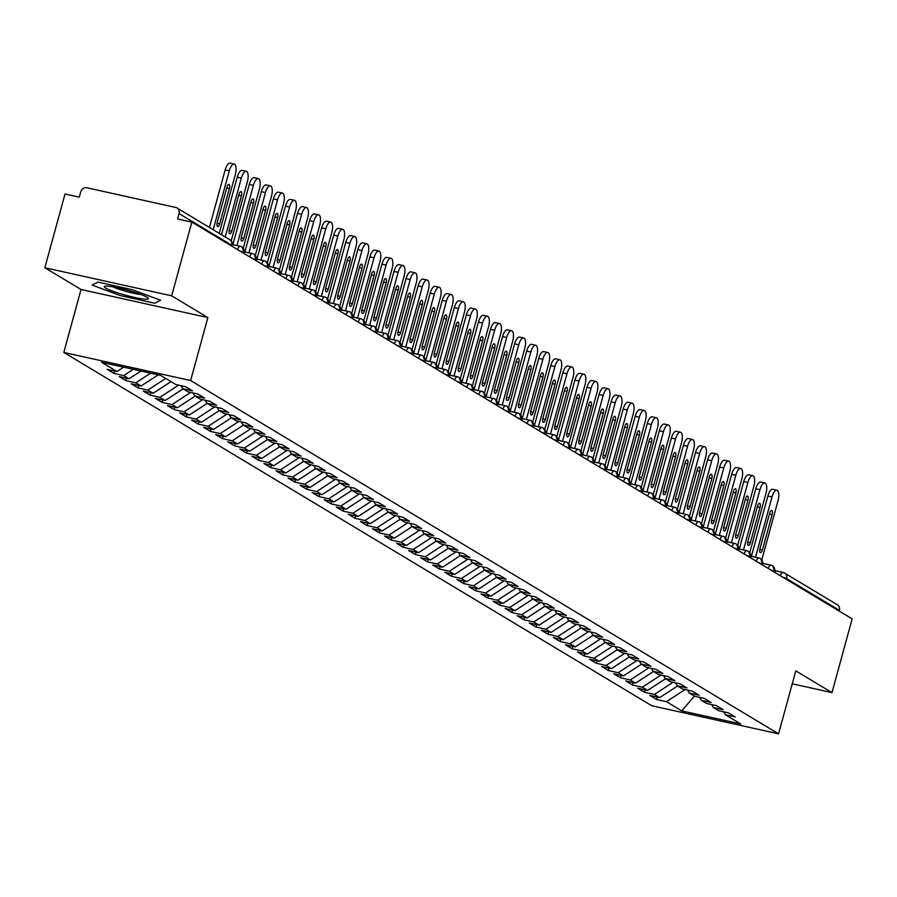 <?xml version="1.0" encoding="UTF-8"?>
<svg xmlns="http://www.w3.org/2000/svg" width="897" height="897" viewBox="0 0 897 897"><rect width="100%" height="100%" fill="white"/><g stroke="black" fill="none" stroke-linecap="round" stroke-linejoin="round"><path stroke-width="1.35" d="M44.85 267.743L65.021 193.999L79.295 197.161L80.764 191.779A5.27 4.833 -59 0 1 86.897 187.776L175.677 207.454A5.27 4.833 -59 0 1 177.012 207.981L229.744 239.667A5.27 4.833 -59 0 1 231.785 245.24L179.052 213.553L177.584 218.935L191.846 222.097L171.675 295.842L44.85 267.743L81.033 289.484L63.81 352.443L651.749 705.737L778.574 733.836L190.635 380.541L63.81 352.443M656.604 699.514L666.437 701.689L681.754 710.895L740.731 723.957L725.415 714.763L735.237 716.938L728.487 712.88L718.654 710.704L713.35 707.509L723.184 709.684L716.423 705.625L706.601 703.45L701.286 700.265L711.119 702.441L704.369 698.382L694.536 696.207L689.232 693.022L699.055 695.197L692.305 691.139L682.471 688.963L677.168 685.768L687.001 687.943L680.24 683.884L670.418 681.709L665.103 678.524L674.936 680.7L668.187 676.641L658.353 674.466L653.05 671.281L662.872 673.456L656.122 669.397L646.3 667.222L640.985 664.027L650.818 666.202L644.057 662.143L634.235 659.968L628.932 656.783L638.754 658.959L632.004 654.9L622.17 652.724L616.867 649.54L626.7 651.715L619.939 647.656L610.117 645.481L604.802 642.286L614.636 644.461L607.886 640.402L598.052 638.227L592.749 635.042L602.571 637.218L595.821 633.159L585.988 630.983L580.684 627.799L590.518 629.974L583.756 625.915L573.934 623.74L568.631 620.545L578.453 622.72L571.703 618.661L561.87 616.486L556.566 613.301L566.399 615.477L559.638 611.418L549.816 609.242L544.501 606.058L554.335 608.233L547.585 604.174L537.752 601.999L532.448 598.804L542.27 600.979L535.52 596.931L525.687 594.745L520.383 591.56L530.217 593.736L523.456 589.677L513.633 587.501L508.319 584.317L518.152 586.492L511.402 582.433L501.569 580.258L496.265 577.063L506.087 579.238L499.337 575.19L489.515 573.004L484.201 569.819L494.034 571.994L487.273 567.936L477.451 565.76L472.147 562.576L481.969 564.751L475.219 560.692L465.386 558.517L460.083 555.321L469.916 557.497L463.155 553.449L453.333 551.263L448.018 548.078L457.851 550.253L451.101 546.195L441.268 544.019L435.964 540.835L445.787 543.01L439.037 538.951L429.203 536.776L423.9 533.58L433.733 535.756L426.972 531.708L417.15 529.522L411.846 526.337L421.668 528.512L414.919 524.453L405.085 522.278L399.782 519.094L409.615 521.269L402.854 517.21L393.032 515.035L387.717 511.839L397.55 514.015L390.8 509.967L380.967 507.78L375.664 504.596L385.486 506.771L378.736 502.712L368.902 500.537L363.599 497.353L373.432 499.528L366.671 495.469L356.849 493.294L351.534 490.098L361.368 492.274L354.618 488.226L344.784 486.039L339.481 482.855L349.303 485.03L342.553 480.971L332.72 478.796L327.416 475.612L337.25 477.787L330.488 473.728L320.666 471.553L315.363 468.357L325.185 470.544L318.435 466.485L308.602 464.298L303.298 461.114L313.131 463.289L306.37 459.23L296.548 457.055L291.233 453.871L301.067 456.046L294.317 451.987L284.484 449.812L279.18 446.616L289.002 448.803L282.252 444.744L272.419 442.557L267.115 439.373L276.949 441.548L270.188 437.489L260.365 435.314L255.062 432.13L264.884 434.305L258.134 430.246L248.301 428.071L242.997 424.875L252.819 427.062L246.07 423.003L236.247 420.816L230.933 417.632L240.766 419.807L234.016 415.748L224.183 413.573L218.879 410.389L228.701 412.564L221.951 408.505L212.118 406.33L206.815 403.134L216.648 405.321L209.887 401.262L200.065 399.075L194.75 395.891L204.583 398.066L197.833 394.007L188 391.832L182.696 388.648L192.519 390.823L185.769 386.764L175.935 384.589L160.619 375.383L101.653 362.31L116.969 371.515L107.135 369.34L113.897 373.399L123.719 375.574L129.033 378.769L119.2 376.583L125.95 380.642L135.783 382.828L141.087 386.013L131.265 383.838L138.015 387.896L147.837 390.072L153.152 393.256L143.318 391.081L150.079 395.14L159.901 397.315L165.205 400.511L155.383 398.324L162.133 402.383L171.966 404.569L177.27 407.754L167.436 405.579L174.197 409.637L184.02 411.813L189.334 414.997L179.501 412.822L186.251 416.881L196.084 419.056L201.388 422.252L191.566 420.065L198.315 424.124L208.149 426.31L213.452 429.495L203.619 427.32L210.38 431.379L220.202 433.554L225.506 436.738L215.684 434.563L222.434 438.622L232.267 440.797L237.57 443.993L227.737 441.806L234.498 445.865L244.32 448.052L249.635 451.236L239.802 449.061L246.552 453.12L256.385 455.295L261.689 458.479L251.866 456.304L258.616 460.363L268.45 462.538L273.753 465.734L263.92 463.547L270.681 467.606L280.503 469.793L285.818 472.977L275.984 470.802L282.734 474.861L292.568 477.036L297.871 480.22L288.049 478.045L294.799 482.104L304.621 484.279L309.936 487.475L300.103 485.288L306.864 489.347L316.686 491.534L321.989 494.718L312.167 492.543L318.917 496.602L328.75 498.777L334.054 501.961L324.221 499.786L330.982 503.845L340.804 506.02L346.119 509.216L336.285 507.029L343.035 511.088L352.869 513.275L358.172 516.459L348.35 514.284L355.1 518.343L364.933 520.518L370.237 523.702L360.403 521.527L367.165 525.586L376.987 527.761L382.29 530.957L372.468 528.77L379.218 532.829L389.051 535.016L394.355 538.2L384.521 536.025L391.283 540.084L401.105 542.259L406.419 545.443L396.586 543.268L403.336 547.327L413.169 549.502L418.473 552.698L408.651 550.511L415.401 554.57L425.234 556.757L430.538 559.941L420.704 557.766L427.465 561.825L437.288 564L442.602 567.184L432.769 565.009L439.519 569.068L449.352 571.243L454.656 574.439L444.834 572.252L451.583 576.311L461.417 578.498L466.72 581.682L456.887 579.507L463.648 583.566L473.47 585.741L478.774 588.925L468.952 586.75L475.702 590.809L485.535 592.984L490.838 596.18L481.005 593.993L487.766 598.052L497.588 600.228L502.903 603.423L493.07 601.248L499.82 605.307L509.653 607.482L514.956 610.666L505.134 608.491L511.884 612.55L521.718 614.725L527.021 617.921L517.188 615.734L523.949 619.793L533.771 621.969L539.075 625.164L529.252 622.989L536.002 627.048L545.836 629.223L551.139 632.407L541.317 630.232L548.067 634.291L557.889 636.466L563.204 639.662L553.371 637.475L560.12 641.534L569.954 643.71L575.257 646.905L565.435 644.73L572.185 648.789L582.018 650.964L587.322 654.148L577.489 651.973L584.25 656.032L594.072 658.207L599.387 661.403L589.553 659.217L596.303 663.275L606.137 665.451L611.44 668.646L601.618 666.471L608.368 670.53L618.201 672.705L623.505 675.889L613.671 673.714L620.432 677.773L630.255 679.948L635.558 683.144L625.736 680.958L632.486 685.016L642.319 687.192L647.623 690.387L637.789 688.212L644.551 692.271L654.373 694.446L659.687 697.631L649.854 695.455L656.604 699.514L657.266 697.092M659.687 697.631L677.549 686.003M654.373 694.446L673.042 682.292M725.415 714.763L723.801 711.837M647.623 690.387L665.484 678.749M642.319 687.192L660.977 675.049M713.35 707.509L711.736 704.594M635.558 683.144L653.431 671.505M630.255 679.948L648.912 667.794M701.286 700.265L699.671 697.339M623.505 675.889L641.366 664.262M618.201 672.705L636.859 660.551M689.232 693.022L687.618 690.096M611.44 668.646L629.313 657.008M606.137 665.451L624.794 653.308M677.168 685.768L675.553 682.852M599.387 661.403L617.248 649.764M594.072 658.207L612.741 646.053M665.103 678.524L663.5 675.598M587.322 654.148L605.183 642.521M582.018 650.964L600.676 638.81M653.05 671.281L651.435 668.355M575.257 646.905L593.13 635.267M569.954 643.71L588.611 631.566M640.985 664.027L639.37 661.111M563.204 639.662L581.065 628.023M557.889 636.466L576.558 624.312M628.932 656.783L627.317 653.857M551.139 632.407L569.001 620.78M545.836 629.223L564.493 617.069M616.867 649.54L615.252 646.614M539.075 625.164L556.947 613.526M533.771 621.969L552.429 609.825M604.802 642.286L603.188 639.37M527.021 617.921L544.883 606.282M521.718 614.725L540.375 602.571M592.749 635.042L591.134 632.127M514.956 610.666L532.829 599.039M509.653 607.482L528.311 595.328M580.684 627.799L579.07 624.873M502.903 603.423L520.765 591.785M497.588 600.228L516.257 588.084M568.631 620.545L567.016 617.629M490.838 596.18L508.7 584.541M485.535 592.984L504.192 580.83M556.566 613.301L554.951 610.386M478.774 588.925L496.646 577.298M473.47 585.741L492.128 573.587M544.501 606.058L542.887 603.132M466.72 581.682L484.582 570.043M461.417 578.498L480.074 566.343M532.448 598.804L530.833 595.888M454.656 574.439L472.528 562.8M449.352 571.243L468.01 559.089M520.383 591.56L518.769 588.645M442.602 567.184L460.464 555.557M437.288 564L455.945 551.846M508.319 584.317L506.715 581.391M430.538 559.941L448.399 548.302M425.234 556.757L443.892 544.602M496.265 577.063L494.651 574.147M418.473 552.698L436.346 541.059M413.169 549.502L431.827 537.348M484.201 569.819L482.586 566.904M406.419 545.443L424.281 533.816M401.105 542.259L419.774 530.105M472.147 562.576L470.533 559.65M394.355 538.2L412.216 526.561M389.051 535.016L407.709 522.861M460.083 555.321L458.468 552.406M382.29 530.957L400.163 519.318M376.987 527.761L395.644 515.607M448.018 548.078L446.403 545.163M370.237 523.702L388.098 512.075M364.933 520.518L383.591 508.364M435.964 540.835L434.35 537.908M358.172 516.459L376.045 504.82M352.869 513.275L371.526 501.12M423.9 533.58L422.285 530.665M346.119 509.216L363.98 497.577M340.804 506.02L359.473 493.866M411.846 526.337L410.232 523.422M334.054 501.961L351.916 490.334M328.75 498.777L347.408 486.623M399.782 519.094L398.167 516.167M321.989 494.718L339.862 483.079M316.686 491.534L335.343 479.379M387.717 511.839L386.102 508.924M309.936 487.475L327.797 475.836M304.621 484.279L323.29 472.125M375.664 504.596L374.049 501.681M297.871 480.22L315.744 468.593M292.568 477.036L311.225 464.881M363.599 497.353L361.984 494.426M285.818 472.977L303.679 461.338M280.503 469.793L299.161 457.638M351.534 490.098L349.931 487.183M273.753 465.734L291.615 454.095M268.45 462.538L287.107 450.384M339.481 482.855L337.866 479.94M261.689 458.479L279.561 446.852M256.385 455.295L275.043 443.14M327.416 475.612L325.802 472.685M249.635 451.236L267.497 439.597M244.32 448.052L262.989 435.897M315.363 468.357L313.748 465.442M237.57 443.993L255.432 432.354M232.267 440.797L250.925 428.643M303.298 461.114L301.684 458.199M225.506 436.738L243.379 425.111M220.202 433.554L238.86 421.399M291.233 453.871L289.619 450.944M213.452 429.495L231.314 417.856M208.149 426.31L226.806 414.156M279.18 446.616L277.565 443.701M201.388 422.252L219.26 410.613M196.084 419.056L214.742 406.902M267.115 439.373L265.501 436.458M189.334 414.997L207.196 403.37M184.02 411.813L202.688 399.658M255.062 432.13L253.447 429.203M177.27 407.754L195.131 396.115M171.966 404.569L190.624 392.415M242.997 424.875L241.383 421.96M165.205 400.511L183.078 388.872M159.901 397.315L178.559 385.172M230.933 417.632L229.318 414.717M153.152 393.256L171.013 381.629M147.837 390.072L165.71 378.433M218.879 410.389L217.265 407.462M141.087 386.013L158.231 374.856M135.783 382.828L150.618 373.163M206.815 403.134L205.2 400.219M129.033 378.769L140.93 371.022M123.719 375.574L133.317 369.329M194.75 395.891L193.147 392.976M179.052 213.553A5.27 4.833 -59 0 0 177.012 207.981M116.969 371.515L123.629 367.187M182.696 388.648L181.082 385.721M780.3 575.706A5.27 2.018 -77.5 0 1 783.003 572.432A5.27 2.018 -77.5 0 1 783.249 572.533A5.27 4.833 121 0 1 784.583 573.06L837.316 604.746A5.27 4.833 121 0 1 839.357 610.33L839.155 611.059M792.253 683.806L831.979 692.607L852.15 618.874L191.846 222.097M81.033 289.484L207.857 317.583L171.675 295.842M207.857 317.583L190.635 380.541M831.979 692.607L795.796 670.866L778.574 733.836M154.744 303.231L160.585 300.248L132.195 289.675L97.964 282.095L92.122 285.078L120.512 295.64L154.744 303.231L120.512 295.64L92.122 285.078L97.964 282.095L132.195 289.675L160.585 300.248L154.744 303.231M681.754 710.895L694.356 696.094M666.437 701.689L685.095 689.535M113.897 373.399L114.558 370.988M237.582 249.59A5.27 2.018 -77.5 0 1 240.295 246.316A5.27 2.018 -77.5 0 1 240.531 246.417A5.27 4.833 121 0 1 243.906 252.528L243.704 253.268M232.289 244.589L240.037 246.305M125.95 380.642L126.612 378.231M138.015 387.896L138.676 385.475M150.079 395.14L150.73 392.729M162.133 402.383L162.794 399.972M174.197 409.637L174.859 407.216M186.251 416.881L186.912 414.47M198.315 424.124L198.977 421.713M210.38 431.379L211.042 428.957M222.434 438.622L223.095 436.211M234.498 445.865L235.16 443.454M246.552 453.12L247.213 450.698M258.616 460.363L259.278 457.952M270.681 467.606L271.343 465.195M282.734 474.861L283.396 472.439M294.799 482.104L295.461 479.693M306.864 489.347L307.514 486.936M318.917 496.602L319.579 494.18M330.982 503.845L331.643 501.434M343.035 511.088L343.697 508.677M355.1 518.343L355.761 515.921M367.165 525.586L367.826 523.175M379.218 532.829L379.88 530.419M391.283 540.084L391.944 537.662M403.336 547.327L403.998 544.916M415.401 554.57L416.062 552.16M427.465 561.825L428.127 559.403M439.519 569.068L440.18 566.657M451.583 576.311L452.245 573.901M463.648 583.566L464.298 581.144M475.702 590.809L476.363 588.398M487.766 598.052L488.428 595.642M499.82 605.307L500.481 602.885M511.884 612.55L512.546 610.139M523.949 619.793L524.61 617.383M536.002 627.048L536.664 624.626M548.067 634.291L548.729 631.869M560.12 641.534L560.782 639.124M572.185 648.789L572.847 646.367M584.25 656.032L584.911 653.61M596.303 663.275L596.965 660.865M608.368 670.53L609.029 668.108M620.432 677.773L621.083 675.351M632.486 685.016L633.147 682.606M644.551 692.271L645.212 689.849M249.646 256.834A5.27 2.018 -77.5 0 1 252.349 253.571A5.27 2.018 -77.5 0 1 252.595 253.66A5.27 4.833 121 0 1 255.97 259.771L255.768 260.511M244.354 251.844L252.091 253.559M261.711 264.077A5.27 2.018 -77.5 0 1 264.413 260.814A5.27 2.018 -77.5 0 1 264.649 260.915A5.27 4.833 121 0 1 268.024 267.014L267.822 267.755M265.983 261.442A5.27 5.27 0 0 0 264.413 260.814L256.419 259.042L264.155 260.803M273.764 271.331A5.27 2.018 -77.5 0 1 276.478 268.057A5.27 2.018 -77.5 0 1 276.713 268.158A5.27 4.833 121 0 1 280.088 274.269L279.886 275.009M268.472 266.331L276.209 268.046M285.829 278.575A5.27 2.018 -77.5 0 1 288.531 275.312A5.27 2.018 -77.5 0 1 288.778 275.401A5.27 4.833 121 0 1 292.153 281.512L291.951 282.252M280.526 273.585L288.273 275.301M297.894 285.818A5.27 2.018 -77.5 0 1 300.596 282.555A5.27 2.018 -77.5 0 1 300.831 282.656A5.27 4.833 121 0 1 304.206 288.756L304.005 289.496M292.59 280.828L300.338 282.544M309.947 293.072A5.27 2.018 -77.5 0 1 312.649 289.798A5.27 2.018 -77.5 0 1 312.896 289.899A5.27 4.833 121 0 1 316.271 296.01L316.069 296.739M314.23 290.437A5.27 5.27 0 0 0 312.649 289.798L304.655 288.027L312.391 289.787M322.012 300.316A5.27 2.018 -77.5 0 1 324.714 297.053A5.27 2.018 -77.5 0 1 324.949 297.142A5.27 4.833 121 0 1 328.324 303.253L328.123 303.993M316.708 295.326L324.456 297.042M334.065 307.559A5.27 2.018 -77.5 0 1 336.779 304.296A5.27 2.018 -77.5 0 1 337.014 304.397A5.27 4.833 121 0 1 340.389 310.497L340.187 311.237M328.773 302.569L336.51 304.285M346.13 314.813A5.27 2.018 -77.5 0 1 348.832 311.539A5.27 2.018 -77.5 0 1 349.079 311.64A5.27 4.833 121 0 1 352.454 317.751L352.252 318.48M340.838 309.813L348.574 311.528M358.195 322.057A5.27 2.018 -77.5 0 1 360.897 318.794A5.27 2.018 -77.5 0 1 361.132 318.883A5.27 4.833 121 0 1 364.507 324.994L364.305 325.734M352.891 317.067L360.639 318.783M370.248 329.3A5.27 2.018 -77.5 0 1 372.95 326.037A5.27 2.018 -77.5 0 1 373.197 326.138A5.27 4.833 121 0 1 376.572 332.238L376.37 332.978M364.956 324.31L372.692 326.026M382.313 336.554A5.27 2.018 -77.5 0 1 385.015 333.28A5.27 2.018 -77.5 0 1 385.262 333.381A5.27 4.833 121 0 1 388.625 339.492L388.423 340.221M377.009 331.554L384.757 333.269M394.366 343.798A5.27 2.018 -77.5 0 1 397.079 340.535A5.27 2.018 -77.5 0 1 397.315 340.625A5.27 4.833 121 0 1 400.69 346.735L400.488 347.475M398.649 341.163A5.27 5.27 0 0 0 397.079 340.535L389.074 338.763L396.822 340.524M406.431 351.041A5.27 2.018 -77.5 0 1 409.133 347.778A5.27 2.018 -77.5 0 1 409.38 347.879A5.27 4.833 121 0 1 412.755 353.979L412.553 354.719M401.138 346.051L408.875 347.767M418.495 358.295A5.27 2.018 -77.5 0 1 421.198 355.021A5.27 2.018 -77.5 0 1 421.433 355.122A5.27 4.833 121 0 1 424.808 361.233L424.606 361.962M413.192 353.295L420.94 355.01M430.549 365.539A5.27 2.018 -77.5 0 1 433.262 362.276A5.27 2.018 -77.5 0 1 433.498 362.366A5.27 4.833 121 0 1 436.873 368.476L436.671 369.216M425.256 360.549L432.993 362.265M442.613 372.782A5.27 2.018 -77.5 0 1 445.316 369.519A5.27 2.018 -77.5 0 1 445.562 369.62A5.27 4.833 121 0 1 448.937 375.72L448.735 376.46M446.897 370.147A5.27 5.27 0 0 0 445.316 369.519L437.321 367.748L445.058 369.508M454.678 380.036A5.27 2.018 -77.5 0 1 457.38 376.762A5.27 2.018 -77.5 0 1 457.616 376.863A5.27 4.833 121 0 1 460.991 382.974L460.789 383.703M449.375 375.036L457.122 376.751M466.732 387.28A5.27 2.018 -77.5 0 1 469.434 384.017A5.27 2.018 -77.5 0 1 469.68 384.107A5.27 4.833 121 0 1 473.055 390.217L472.854 390.957M461.439 382.29L469.176 384.006M478.796 394.523A5.27 2.018 -77.5 0 1 481.498 391.26A5.27 2.018 -77.5 0 1 481.734 391.361A5.27 4.833 121 0 1 485.109 397.461L484.907 398.201M473.493 389.533L481.24 391.249M490.85 401.778A5.27 2.018 -77.5 0 1 493.563 398.503A5.27 2.018 -77.5 0 1 493.798 398.604A5.27 4.833 121 0 1 497.173 404.715L496.972 405.444M495.133 399.131A5.27 5.27 0 0 0 493.563 398.503L485.557 396.732L493.294 398.492M502.914 409.021A5.27 2.018 -77.5 0 1 505.616 405.758A5.27 2.018 -77.5 0 1 505.863 405.848A5.27 4.833 121 0 1 509.238 411.958L509.036 412.698M497.622 404.031L505.359 405.747M514.979 416.264A5.27 2.018 -77.5 0 1 517.681 413.001A5.27 2.018 -77.5 0 1 517.917 413.102A5.27 4.833 121 0 1 521.292 419.202L521.09 419.942M509.675 411.275L517.423 412.99M527.032 423.519A5.27 2.018 -77.5 0 1 529.735 420.245A5.27 2.018 -77.5 0 1 529.981 420.345A5.27 4.833 121 0 1 533.356 426.456L533.154 427.185M521.74 418.518L529.477 420.233M539.097 430.762A5.27 2.018 -77.5 0 1 541.799 427.499A5.27 2.018 -77.5 0 1 542.046 427.589A5.27 4.833 121 0 1 545.421 433.7L545.208 434.44M533.793 425.772L541.541 427.488M551.15 438.005A5.27 2.018 -77.5 0 1 553.864 434.742A5.27 2.018 -77.5 0 1 554.099 434.843A5.27 4.833 121 0 1 557.474 440.943L557.272 441.683M545.858 433.016L553.606 434.731M563.215 445.26A5.27 2.018 -77.5 0 1 565.917 441.986A5.27 2.018 -77.5 0 1 566.164 442.086A5.27 4.833 121 0 1 569.539 448.186L569.337 448.926M557.923 440.259L565.659 441.974M575.28 452.503A5.27 2.018 -77.5 0 1 577.982 449.24A5.27 2.018 -77.5 0 1 578.217 449.33A5.27 4.833 121 0 1 581.592 455.441L581.391 456.181M579.552 449.868A5.27 5.27 0 0 0 577.982 449.24L569.987 447.468L577.724 449.229M587.333 459.746A5.27 2.018 -77.5 0 1 590.047 456.483A5.27 2.018 -77.5 0 1 590.282 456.584A5.27 4.833 121 0 1 593.657 462.684L593.455 463.424M582.041 454.757L589.778 456.472M599.398 467.001A5.27 2.018 -77.5 0 1 602.1 463.727A5.27 2.018 -77.5 0 1 602.347 463.827A5.27 4.833 121 0 1 605.722 469.927L605.52 470.667M594.106 462L601.842 463.715M611.462 474.244A5.27 2.018 -77.5 0 1 614.165 470.981A5.27 2.018 -77.5 0 1 614.4 471.071A5.27 4.833 121 0 1 617.775 477.182L617.573 477.922M606.159 469.254L613.907 470.97M623.516 481.487A5.27 2.018 -77.5 0 1 626.218 478.224A5.27 2.018 -77.5 0 1 626.465 478.325A5.27 4.833 121 0 1 629.84 484.425L629.638 485.165M627.799 478.852A5.27 5.27 0 0 0 626.218 478.224L618.224 476.453L625.96 478.213M635.581 488.742A5.27 2.018 -77.5 0 1 638.283 485.468A5.27 2.018 -77.5 0 1 638.529 485.569A5.27 4.833 121 0 1 641.893 491.668L641.691 492.408M630.277 483.741L638.025 485.456M647.634 495.985A5.27 2.018 -77.5 0 1 650.347 492.722A5.27 2.018 -77.5 0 1 650.583 492.812A5.27 4.833 121 0 1 653.958 498.923L653.756 499.663M642.342 490.995L650.078 492.7M659.699 503.228A5.27 2.018 -77.5 0 1 662.401 499.965A5.27 2.018 -77.5 0 1 662.648 500.066A5.27 4.833 121 0 1 666.023 506.166L665.821 506.906M654.406 498.239L662.143 499.954M671.763 510.483A5.27 2.018 -77.5 0 1 674.466 507.209A5.27 2.018 -77.5 0 1 674.701 507.31A5.27 4.833 121 0 1 678.076 513.409L677.874 514.149M676.035 507.837A5.27 5.27 0 0 0 674.466 507.209L666.471 505.437L674.208 507.197M683.817 517.726A5.27 2.018 -77.5 0 1 686.519 514.463A5.27 2.018 -77.5 0 1 686.766 514.553A5.27 4.833 121 0 1 690.141 520.664L689.939 521.404M678.524 512.725L686.261 514.441M695.881 524.969A5.27 2.018 -77.5 0 1 698.584 521.706A5.27 2.018 -77.5 0 1 698.83 521.807A5.27 4.833 121 0 1 702.205 527.907L701.992 528.647M690.578 519.98L698.326 521.695M707.935 532.224A5.27 2.018 -77.5 0 1 710.648 528.95A5.27 2.018 -77.5 0 1 710.884 529.051A5.27 4.833 121 0 1 714.259 535.15L714.057 535.89M702.643 527.223L710.39 528.938M719.999 539.467A5.27 2.018 -77.5 0 1 722.702 536.204A5.27 2.018 -77.5 0 1 722.948 536.294A5.27 4.833 121 0 1 726.323 542.405L726.122 543.145M724.283 536.832A5.27 5.27 0 0 0 722.702 536.204L714.707 534.433L722.444 536.182M732.064 546.71A5.27 2.018 -77.5 0 1 734.766 543.447A5.27 2.018 -77.5 0 1 735.002 543.548A5.27 4.833 121 0 1 738.377 549.648L738.175 550.388M726.761 541.721L734.508 543.436M744.118 553.965A5.27 2.018 -77.5 0 1 746.831 550.691A5.27 2.018 -77.5 0 1 747.066 550.792A5.27 4.833 121 0 1 750.441 556.891L750.24 557.631M738.825 548.964L746.562 550.68M756.182 561.208A5.27 2.018 -77.5 0 1 758.884 557.945A5.27 2.018 -77.5 0 1 759.131 558.035A5.27 4.833 121 0 1 762.506 564.146L762.304 564.886M760.465 558.573A5.27 5.27 0 0 0 758.884 557.945L750.89 556.174L758.627 557.923M768.247 568.451A5.27 2.018 -77.5 0 1 770.949 565.188A5.27 2.018 -77.5 0 1 771.185 565.289A5.27 4.833 121 0 1 774.559 571.389L774.358 572.129M762.943 563.462L770.691 565.177M225.158 169.937A8.791 3.364 -77.5 0 1 230.081 163.164L234.207 164.084A8.791 3.364 102.5 0 0 229.284 170.845L225.158 169.937L209.427 227.457M219.216 233.332L235.317 174.466A8.791 3.364 102.5 0 0 234.207 164.084M213.183 229.71L229.284 170.845M229.363 188.538L219.687 223.891A3.51 1.346 -77.5 0 1 217.724 226.593A3.51 1.346 -77.5 0 1 217.276 222.445L226.952 187.081A3.51 1.346 -77.5 0 1 228.914 184.378A3.51 1.346 -77.5 0 1 229.363 188.538L226.717 187.944M237.223 177.18A8.791 3.364 -77.5 0 1 242.145 170.419L246.26 171.327A8.791 3.364 102.5 0 0 241.349 178.099L237.223 177.18L221.492 234.7M231.179 240.934L247.381 181.721A8.791 3.364 102.5 0 0 246.26 171.327M225.237 236.965L241.349 178.099M241.416 195.781L231.751 231.134A3.51 1.346 -77.5 0 1 229.789 233.848A3.51 1.346 -77.5 0 1 229.34 229.688L239.006 194.335A3.51 1.346 -77.5 0 1 240.979 191.622A3.51 1.346 -77.5 0 1 241.416 195.781L238.77 195.198M249.288 184.423A8.791 3.364 -77.5 0 1 254.199 177.662L258.325 178.57A8.791 3.364 102.5 0 0 253.403 185.343L249.288 184.423L232.805 244.668M243.244 248.177L259.435 188.964A8.791 3.364 102.5 0 0 258.325 178.57M236.931 245.576L253.403 185.343M253.481 203.025L243.816 238.378A3.51 1.346 -77.5 0 1 241.842 241.091A3.51 1.346 -77.5 0 1 241.394 236.931L251.07 201.578A3.51 1.346 -77.5 0 1 253.032 198.876A3.51 1.346 -77.5 0 1 253.481 203.025L250.835 202.442M261.341 191.678A8.791 3.364 -77.5 0 1 266.263 184.905L270.378 185.825A8.791 3.364 102.5 0 0 265.467 192.586L261.341 191.678L244.87 251.911M255.297 255.421L271.499 196.208A8.791 3.364 102.5 0 0 270.378 185.825M248.985 252.819L265.467 192.586M265.546 210.279L255.869 245.632A3.51 1.346 -77.5 0 1 253.907 248.334A3.51 1.346 -77.5 0 1 253.459 244.186L263.135 208.822A3.51 1.346 -77.5 0 1 265.097 206.119A3.51 1.346 -77.5 0 1 265.546 210.279L262.899 209.685M273.406 198.921A8.791 3.364 -77.5 0 1 278.317 192.16L282.443 193.068A8.791 3.364 102.5 0 0 277.532 199.84L273.406 198.921L256.923 259.155M267.362 262.664L283.553 203.462A8.791 3.364 102.5 0 0 282.443 193.068M261.049 260.074L277.532 199.84M277.599 217.523L267.934 252.876A3.51 1.346 -77.5 0 1 265.961 255.589A3.51 1.346 -77.5 0 1 265.523 251.429L275.188 216.076A3.51 1.346 -77.5 0 1 277.162 213.363A3.51 1.346 -77.5 0 1 277.599 217.523L274.953 216.939M146.962 297.221A22.851 2.68 -164.7 0 0 124.975 289.518A22.851 2.68 -164.7 0 0 104.927 286.233A22.851 2.68 -164.7 0 0 105.745 288.094A22.851 2.68 -164.7 0 0 132.207 296.918A22.851 2.68 -164.7 0 0 148.072 298.028A22.851 2.68 -164.7 0 0 146.962 297.221M112.921 286.838A17.301 2.029 -164.7 0 0 140.885 294.485M285.47 206.164A8.791 3.364 -77.5 0 1 290.381 199.403L294.508 200.311A8.791 3.364 102.5 0 0 289.585 207.084L285.47 206.164L268.988 266.409M279.416 269.919L295.618 210.705A8.791 3.364 102.5 0 0 294.508 200.311M273.114 267.317L289.585 207.084M289.664 224.766L279.987 260.119A3.51 1.346 -77.5 0 1 278.025 262.832A3.51 1.346 -77.5 0 1 277.577 258.672L287.253 223.319A3.51 1.346 -77.5 0 1 289.215 220.617A3.51 1.346 -77.5 0 1 289.664 224.766L287.018 224.183M297.524 213.419A8.791 3.364 -77.5 0 1 302.446 206.646L306.561 207.566A8.791 3.364 102.5 0 0 301.65 214.327L297.524 213.419L281.053 273.652M291.48 277.162L307.682 217.949A8.791 3.364 102.5 0 0 306.561 207.566M285.168 274.56L301.65 214.327M301.728 232.02L292.052 267.373A3.51 1.346 -77.5 0 1 290.09 270.075A3.51 1.346 -77.5 0 1 289.641 265.927L299.306 230.563A3.51 1.346 -77.5 0 1 301.28 227.86A3.51 1.346 -77.5 0 1 301.728 232.02L299.071 231.426M309.588 220.662A8.791 3.364 -77.5 0 1 314.499 213.89L318.626 214.809A8.791 3.364 102.5 0 0 313.703 221.581L309.588 220.662L293.106 280.896M303.545 284.405L319.736 225.203A8.791 3.364 102.5 0 0 318.626 214.809M297.232 281.815L313.703 221.581M313.782 239.264L304.117 274.617A3.51 1.346 -77.5 0 1 302.143 277.33A3.51 1.346 -77.5 0 1 301.695 273.17L311.371 237.817A3.51 1.346 -77.5 0 1 313.333 235.104A3.51 1.346 -77.5 0 1 313.782 239.264L311.136 238.68M321.642 227.905A8.791 3.364 -77.5 0 1 326.564 221.144L330.679 222.052A8.791 3.364 102.5 0 0 325.768 228.825L321.642 227.905L305.171 288.15M315.598 291.66L331.8 232.446A8.791 3.364 102.5 0 0 330.679 222.052M309.286 289.058L325.768 228.825M325.846 246.507L316.17 281.86A3.51 1.346 -77.5 0 1 314.208 284.573A3.51 1.346 -77.5 0 1 313.759 280.413L323.436 245.06A3.51 1.346 -77.5 0 1 325.398 242.358A3.51 1.346 -77.5 0 1 325.846 246.507L323.2 245.924M333.706 235.16A8.791 3.364 -77.5 0 1 338.618 228.387L342.744 229.307A8.791 3.364 102.5 0 0 337.833 236.068L333.706 235.16L317.224 295.393M327.663 298.903L343.854 239.69A8.791 3.364 102.5 0 0 342.744 229.307M321.35 296.302L337.833 236.068M337.9 253.761L328.235 289.114A3.51 1.346 -77.5 0 1 326.261 291.817A3.51 1.346 -77.5 0 1 325.824 287.668L335.489 252.304A3.51 1.346 -77.5 0 1 337.463 249.601A3.51 1.346 -77.5 0 1 337.9 253.761L335.254 253.167M345.771 242.403A8.791 3.364 -77.5 0 1 350.682 235.631L354.808 236.55A8.791 3.364 102.5 0 0 349.886 243.322L345.771 242.403L329.289 302.637M339.716 306.146L355.918 246.944A8.791 3.364 102.5 0 0 354.808 236.55M333.415 303.556L349.886 243.322M349.965 261.005L340.288 296.358A3.51 1.346 -77.5 0 1 338.326 299.071A3.51 1.346 -77.5 0 1 337.877 294.911L347.554 259.558A3.51 1.346 -77.5 0 1 349.516 256.845A3.51 1.346 -77.5 0 1 349.965 261.005L347.318 260.422M357.825 249.646A8.791 3.364 -77.5 0 1 362.747 242.885L366.862 243.793A8.791 3.364 102.5 0 0 361.951 250.566L357.825 249.646L341.353 309.891M351.781 313.401L367.983 254.187A8.791 3.364 102.5 0 0 366.862 243.793M345.468 310.799L361.951 250.566M362.029 268.248L352.353 303.601A3.51 1.346 -77.5 0 1 350.391 306.314A3.51 1.346 -77.5 0 1 349.942 302.154L359.619 266.801A3.51 1.346 -77.5 0 1 361.581 264.099A3.51 1.346 -77.5 0 1 362.029 268.248L359.372 267.665M369.889 256.901A8.791 3.364 -77.5 0 1 374.8 250.128L378.926 251.048A8.791 3.364 102.5 0 0 374.004 257.809L369.889 256.901L353.407 317.134M363.846 320.644L380.036 261.431A8.791 3.364 102.5 0 0 378.926 251.048M357.533 318.043L374.004 257.809M374.083 275.502L364.417 310.855A3.51 1.346 -77.5 0 1 362.444 313.558A3.51 1.346 -77.5 0 1 362.007 309.409L371.672 274.045A3.51 1.346 -77.5 0 1 373.645 271.343A3.51 1.346 -77.5 0 1 374.083 275.502L371.436 274.908M381.954 264.144A8.791 3.364 -77.5 0 1 386.865 257.372L390.991 258.291A8.791 3.364 102.5 0 0 386.069 265.064L381.954 264.144L365.471 324.378M375.899 327.887L392.101 268.685A8.791 3.364 102.5 0 0 390.991 258.291M369.586 325.297L386.069 265.064M386.147 282.746L376.471 318.099A3.51 1.346 -77.5 0 1 374.509 320.812A3.51 1.346 -77.5 0 1 374.06 316.652L383.737 281.299A3.51 1.346 -77.5 0 1 385.699 278.586A3.51 1.346 -77.5 0 1 386.147 282.746L383.501 282.163M394.007 271.387A8.791 3.364 -77.5 0 1 398.93 264.626L403.045 265.534A8.791 3.364 102.5 0 0 398.133 272.307L394.007 271.387L377.525 331.632M387.964 335.142L404.166 275.928A8.791 3.364 102.5 0 0 403.045 265.534M381.651 332.54L398.133 272.307M398.212 289.989L388.536 325.342A3.51 1.346 -77.5 0 1 386.573 328.055A3.51 1.346 -77.5 0 1 386.125 323.895L395.79 288.542A3.51 1.346 -77.5 0 1 397.763 285.84A3.51 1.346 -77.5 0 1 398.212 289.989L395.555 289.406M406.072 278.642A8.791 3.364 -77.5 0 1 410.983 271.869L415.109 272.789A8.791 3.364 102.5 0 0 410.187 279.55L406.072 278.642L389.59 338.875M400.028 342.385L416.219 283.172A8.791 3.364 102.5 0 0 415.109 272.789M393.716 339.784L410.187 279.55M410.265 297.243L400.6 332.596A3.51 1.346 -77.5 0 1 398.627 335.299A3.51 1.346 -77.5 0 1 398.178 331.15L407.855 295.786A3.51 1.346 -77.5 0 1 409.817 293.084A3.51 1.346 -77.5 0 1 410.265 297.243L407.619 296.649M418.125 285.885A8.791 3.364 -77.5 0 1 423.048 279.113L427.163 280.032A8.791 3.364 102.5 0 0 422.252 286.805L418.125 285.885L401.654 346.119M412.082 349.628L428.284 290.426A8.791 3.364 102.5 0 0 427.163 280.032M405.769 347.038L422.252 286.805M422.33 304.487L412.654 339.84A3.51 1.346 -77.5 0 1 410.691 342.553A3.51 1.346 -77.5 0 1 410.243 338.393L419.919 303.04A3.51 1.346 -77.5 0 1 421.882 300.327A3.51 1.346 -77.5 0 1 422.33 304.487L419.684 303.904M430.19 293.128A8.791 3.364 -77.5 0 1 435.101 286.367L439.227 287.275A8.791 3.364 102.5 0 0 434.316 294.048L430.19 293.128L413.708 353.373M424.146 356.883L440.337 297.669A8.791 3.364 102.5 0 0 439.227 287.275M417.834 354.281L434.316 294.048M434.383 311.73L424.718 347.083A3.51 1.346 -77.5 0 1 422.745 349.796A3.51 1.346 -77.5 0 1 422.308 345.637L431.973 310.284A3.51 1.346 -77.5 0 1 433.946 307.581A3.51 1.346 -77.5 0 1 434.383 311.73L431.737 311.147M442.255 300.383A8.791 3.364 -77.5 0 1 447.166 293.611L451.292 294.53A8.791 3.364 102.5 0 0 446.37 301.291L442.255 300.383L425.772 360.616M436.2 364.126L452.402 304.913A8.791 3.364 102.5 0 0 451.292 294.53M429.898 361.525L446.37 301.291M446.448 318.984L436.772 354.337A3.51 1.346 -77.5 0 1 434.81 357.04A3.51 1.346 -77.5 0 1 434.361 352.891L444.037 317.527A3.51 1.346 -77.5 0 1 446 314.825A3.51 1.346 -77.5 0 1 446.448 318.984L443.802 318.39M454.308 307.626A8.791 3.364 -77.5 0 1 459.23 300.854L463.345 301.773A8.791 3.364 102.5 0 0 458.434 308.546L454.308 307.626L437.837 367.86M448.265 371.369L464.467 312.167A8.791 3.364 102.5 0 0 463.345 301.773M441.952 368.779L458.434 308.546M458.513 326.228L448.836 361.581A3.51 1.346 -77.5 0 1 446.874 364.294A3.51 1.346 -77.5 0 1 446.426 360.134L456.091 324.781A3.51 1.346 -77.5 0 1 458.064 322.068A3.51 1.346 -77.5 0 1 458.513 326.228L455.855 325.645M466.373 314.869A8.791 3.364 -77.5 0 1 471.284 308.108L475.41 309.017A8.791 3.364 102.5 0 0 470.488 315.789L466.373 314.869L449.89 375.114M460.329 378.624L476.52 319.41A8.791 3.364 102.5 0 0 475.41 309.017M454.017 376.022L470.488 315.789M470.566 333.471L460.901 368.824A3.51 1.346 -77.5 0 1 458.928 371.537A3.51 1.346 -77.5 0 1 458.49 367.378L468.156 332.025A3.51 1.346 -77.5 0 1 470.118 329.322A3.51 1.346 -77.5 0 1 470.566 333.471L467.92 332.888M478.426 322.124A8.791 3.364 -77.5 0 1 483.348 315.352L487.463 316.271A8.791 3.364 102.5 0 0 482.552 323.032L478.426 322.124L461.955 382.357M472.383 385.867L488.585 326.654A8.791 3.364 102.5 0 0 487.463 316.271M466.07 383.266L482.552 323.032M482.631 340.725L472.954 376.078A3.51 1.346 -77.5 0 1 470.992 378.781A3.51 1.346 -77.5 0 1 470.544 374.632L480.22 339.268A3.51 1.346 -77.5 0 1 482.182 336.566A3.51 1.346 -77.5 0 1 482.631 340.725L479.985 340.131M490.491 329.367A8.791 3.364 -77.5 0 1 495.402 322.595L499.528 323.514A8.791 3.364 102.5 0 0 494.617 330.275L490.491 329.367L474.008 389.601M484.447 393.11L500.638 333.908A8.791 3.364 102.5 0 0 499.528 323.514M478.135 390.52L494.617 330.275M494.684 347.969L485.019 383.322A3.51 1.346 -77.5 0 1 483.046 386.035A3.51 1.346 -77.5 0 1 482.608 381.875L492.274 346.522A3.51 1.346 -77.5 0 1 494.247 343.809A3.51 1.346 -77.5 0 1 494.684 347.969L492.038 347.386M502.555 336.61A8.791 3.364 -77.5 0 1 507.467 329.849L511.593 330.758A8.791 3.364 102.5 0 0 506.67 337.53L502.555 336.61L486.073 396.855M496.501 400.365L512.703 341.152A8.791 3.364 102.5 0 0 511.593 330.758M490.199 397.763L506.67 337.53M506.749 355.212L497.073 390.565A3.51 1.346 -77.5 0 1 495.11 393.278A3.51 1.346 -77.5 0 1 494.662 389.119L504.338 353.766A3.51 1.346 -77.5 0 1 506.3 351.063A3.51 1.346 -77.5 0 1 506.749 355.212L504.103 354.629M514.609 343.865A8.791 3.364 -77.5 0 1 519.531 337.093L523.646 338.012A8.791 3.364 102.5 0 0 518.735 344.773L514.609 343.865L498.138 404.099M508.565 407.608L524.767 348.395A8.791 3.364 102.5 0 0 523.646 338.012M502.253 405.007L518.735 344.773M518.814 362.466L509.137 397.82A3.51 1.346 -77.5 0 1 507.175 400.522A3.51 1.346 -77.5 0 1 506.727 396.362L516.403 361.009A3.51 1.346 -77.5 0 1 518.365 358.307A3.51 1.346 -77.5 0 1 518.814 362.466L516.167 361.872M526.674 351.108A8.791 3.364 -77.5 0 1 531.585 344.336L535.711 345.255A8.791 3.364 102.5 0 0 530.8 352.016L526.674 351.108L510.191 411.342M520.63 414.851L536.821 355.649A8.791 3.364 102.5 0 0 535.711 345.255M514.317 412.261L530.8 352.016M530.867 369.71L521.202 405.063A3.51 1.346 -77.5 0 1 519.228 407.776A3.51 1.346 -77.5 0 1 518.791 403.616L528.456 368.263A3.51 1.346 -77.5 0 1 530.43 365.55A3.51 1.346 -77.5 0 1 530.867 369.71L528.221 369.127M538.738 358.352A8.791 3.364 -77.5 0 1 543.649 351.59L547.775 352.499A8.791 3.364 102.5 0 0 542.853 359.271L538.738 358.352L522.256 418.585M532.683 422.106L548.886 362.893A8.791 3.364 102.5 0 0 547.775 352.499M526.371 419.504L542.853 359.271M542.932 376.953L533.255 412.306A3.51 1.346 -77.5 0 1 531.293 415.019A3.51 1.346 -77.5 0 1 530.845 410.86L540.521 375.507A3.51 1.346 -77.5 0 1 542.483 372.804A3.51 1.346 -77.5 0 1 542.932 376.953L540.286 376.37M550.792 365.606A8.791 3.364 -77.5 0 1 555.714 358.834L559.829 359.753A8.791 3.364 102.5 0 0 554.918 366.514L550.792 365.606L534.309 425.84M544.748 429.349L560.95 370.136A8.791 3.364 102.5 0 0 559.829 359.753M538.435 426.748L554.918 366.514M554.996 384.208L545.32 419.561A3.51 1.346 -77.5 0 1 543.358 422.263A3.51 1.346 -77.5 0 1 542.909 418.103L552.574 382.75A3.51 1.346 -77.5 0 1 554.548 380.048A3.51 1.346 -77.5 0 1 554.996 384.208L552.339 383.613M562.856 372.849A8.791 3.364 -77.5 0 1 567.767 366.077L571.894 366.996A8.791 3.364 102.5 0 0 566.971 373.757L562.856 372.849L546.374 433.083M556.813 436.592L573.004 377.39A8.791 3.364 102.5 0 0 571.894 366.996M550.5 434.002L566.971 373.757M567.05 391.451L557.385 426.804A3.51 1.346 -77.5 0 1 555.411 429.517A3.51 1.346 -77.5 0 1 554.963 425.357L564.639 390.004A3.51 1.346 -77.5 0 1 566.601 387.291A3.51 1.346 -77.5 0 1 567.05 391.451L564.404 390.868M574.91 380.093A8.791 3.364 -77.5 0 1 579.832 373.331L583.947 374.24A8.791 3.364 102.5 0 0 579.036 381.012L574.91 380.093L558.439 440.326M568.866 443.847L585.068 384.634A8.791 3.364 102.5 0 0 583.947 374.24M562.554 441.246L579.036 381.012M579.114 398.694L569.438 434.047A3.51 1.346 -77.5 0 1 567.476 436.761A3.51 1.346 -77.5 0 1 567.027 432.601L576.704 397.248A3.51 1.346 -77.5 0 1 578.666 394.545A3.51 1.346 -77.5 0 1 579.114 398.694L576.468 398.111M586.974 387.347A8.791 3.364 -77.5 0 1 591.885 380.575L596.012 381.494A8.791 3.364 102.5 0 0 591.101 388.255L586.974 387.347L570.492 447.581M580.931 451.09L597.122 391.877A8.791 3.364 102.5 0 0 596.012 381.494M574.618 448.489L591.101 388.255M591.168 405.949L581.503 441.302A3.51 1.346 -77.5 0 1 579.529 444.004A3.51 1.346 -77.5 0 1 579.092 439.844L588.757 404.491A3.51 1.346 -77.5 0 1 590.731 401.789A3.51 1.346 -77.5 0 1 591.168 405.949L588.522 405.354M599.039 394.59A8.791 3.364 -77.5 0 1 603.95 387.818L608.076 388.737A8.791 3.364 102.5 0 0 603.154 395.499L599.039 394.59L582.557 454.824M592.984 458.333L609.186 399.131A8.791 3.364 102.5 0 0 608.076 388.737M586.683 455.743L603.154 395.499M603.233 413.192L593.556 448.545A3.51 1.346 -77.5 0 1 591.594 451.258A3.51 1.346 -77.5 0 1 591.145 447.098L600.822 411.745A3.51 1.346 -77.5 0 1 602.784 409.032A3.51 1.346 -77.5 0 1 603.233 413.192L600.586 412.609M611.092 401.834A8.791 3.364 -77.5 0 1 616.015 395.072L620.13 395.981A8.791 3.364 102.5 0 0 615.219 402.753L611.092 401.834L594.621 462.067M605.049 465.588L621.251 406.375A8.791 3.364 102.5 0 0 620.13 395.981M598.736 462.987L615.219 402.753M615.297 420.435L605.621 455.788A3.51 1.346 -77.5 0 1 603.659 458.502A3.51 1.346 -77.5 0 1 603.21 454.342L612.875 418.989A3.51 1.346 -77.5 0 1 614.849 416.286A3.51 1.346 -77.5 0 1 615.297 420.435L612.64 419.852M623.157 409.088A8.791 3.364 -77.5 0 1 628.068 402.316L632.194 403.235A8.791 3.364 102.5 0 0 627.272 409.996L623.157 409.088L606.675 469.322M617.114 472.831L633.304 413.618A8.791 3.364 102.5 0 0 632.194 403.235M610.801 470.23L627.272 409.996M627.351 427.69L617.685 463.043A3.51 1.346 -77.5 0 1 615.712 465.745A3.51 1.346 -77.5 0 1 615.275 461.585L624.94 426.232A3.51 1.346 -77.5 0 1 626.902 423.53A3.51 1.346 -77.5 0 1 627.351 427.69L624.704 427.095M635.211 416.331A8.791 3.364 -77.5 0 1 640.133 409.559L644.248 410.478A8.791 3.364 102.5 0 0 639.337 417.24L635.211 416.331L618.739 476.565M629.167 480.074L645.369 420.872A8.791 3.364 102.5 0 0 644.248 410.478M622.854 477.484L639.337 417.24M639.415 434.933L629.739 470.286A3.51 1.346 -77.5 0 1 627.777 472.999A3.51 1.346 -77.5 0 1 627.328 468.839L637.005 433.486A3.51 1.346 -77.5 0 1 638.967 430.773A3.51 1.346 -77.5 0 1 639.415 434.933L636.769 434.35M647.275 423.575A8.791 3.364 -77.5 0 1 652.197 416.813L656.312 417.722A8.791 3.364 102.5 0 0 651.401 424.494L647.275 423.575L630.793 483.808M641.232 487.329L657.423 428.116A8.791 3.364 102.5 0 0 656.312 417.722M634.919 484.728L651.401 424.494M651.469 442.176L641.803 477.529A3.51 1.346 -77.5 0 1 639.83 480.243A3.51 1.346 -77.5 0 1 639.393 476.083L649.058 440.73A3.51 1.346 -77.5 0 1 651.031 438.028A3.51 1.346 -77.5 0 1 651.469 442.176L648.823 441.593M659.34 430.829A8.791 3.364 -77.5 0 1 664.251 424.057L668.377 424.976A8.791 3.364 102.5 0 0 663.455 431.737L659.34 430.829L642.857 491.063M653.285 494.572L669.487 435.359A8.791 3.364 102.5 0 0 668.377 424.976M646.984 491.971L663.455 431.737M663.533 449.431L653.857 484.784A3.51 1.346 -77.5 0 1 651.895 487.486A3.51 1.346 -77.5 0 1 651.446 483.326L661.123 447.973A3.51 1.346 -77.5 0 1 663.085 445.271A3.51 1.346 -77.5 0 1 663.533 449.431L660.887 448.836M671.393 438.072A8.791 3.364 -77.5 0 1 676.316 431.3L680.431 432.219A8.791 3.364 102.5 0 0 675.519 438.981L671.393 438.072L654.922 498.306M665.35 501.815L681.552 442.613A8.791 3.364 102.5 0 0 680.431 432.219M659.037 499.225L675.519 438.981M675.598 456.674L665.922 492.027A3.51 1.346 -77.5 0 1 663.959 494.729A3.51 1.346 -77.5 0 1 663.511 490.581L673.187 455.228A3.51 1.346 -77.5 0 1 675.149 452.514A3.51 1.346 -77.5 0 1 675.598 456.674L672.952 456.091M683.458 445.316A8.791 3.364 -77.5 0 1 688.369 438.555L692.495 439.463A8.791 3.364 102.5 0 0 687.584 446.235L683.458 445.316L666.976 505.549M677.414 509.07L693.605 449.857A8.791 3.364 102.5 0 0 692.495 439.463M671.102 506.469L687.584 446.235M687.651 463.917L677.986 499.27A3.51 1.346 -77.5 0 1 676.013 501.984A3.51 1.346 -77.5 0 1 675.576 497.824L685.241 462.471A3.51 1.346 -77.5 0 1 687.214 459.769A3.51 1.346 -77.5 0 1 687.651 463.917L685.005 463.334M695.523 452.57A8.791 3.364 -77.5 0 1 700.434 445.798L704.56 446.717A8.791 3.364 102.5 0 0 699.638 453.478L695.523 452.57L679.04 512.804M689.468 516.313L705.67 457.1A8.791 3.364 102.5 0 0 704.56 446.717M683.155 513.712L699.638 453.478M699.716 471.172L690.04 506.525A3.51 1.346 -77.5 0 1 688.077 509.227A3.51 1.346 -77.5 0 1 687.629 505.067L697.305 469.714A3.51 1.346 -77.5 0 1 699.268 467.012A3.51 1.346 -77.5 0 1 699.716 471.172L697.07 470.577M707.576 459.813A8.791 3.364 -77.5 0 1 712.498 453.041L716.613 453.96A8.791 3.364 102.5 0 0 711.702 460.722L707.576 459.813L691.094 520.047M701.532 523.556L717.735 464.354A8.791 3.364 102.5 0 0 716.613 453.96M695.22 520.966L711.702 460.722M711.781 478.415L702.104 513.768A3.51 1.346 -77.5 0 1 700.142 516.47A3.51 1.346 -77.5 0 1 699.694 512.322L709.359 476.969A3.51 1.346 -77.5 0 1 711.332 474.255A3.51 1.346 -77.5 0 1 711.781 478.415L709.123 477.832M719.641 467.057A8.791 3.364 -77.5 0 1 724.552 460.296L728.678 461.204A8.791 3.364 102.5 0 0 723.756 467.976L719.641 467.057L703.158 527.29M713.597 530.811L729.788 471.598A8.791 3.364 102.5 0 0 728.678 461.204M707.284 528.21L723.756 467.976M723.834 485.658L714.169 521.011A3.51 1.346 -77.5 0 1 712.196 523.725A3.51 1.346 -77.5 0 1 711.747 519.565L721.423 484.212A3.51 1.346 -77.5 0 1 723.386 481.51A3.51 1.346 -77.5 0 1 723.834 485.658L721.188 485.075M731.694 474.311A8.791 3.364 -77.5 0 1 736.616 467.539L740.731 468.458A8.791 3.364 102.5 0 0 735.82 475.219L731.694 474.311L715.223 534.545M725.651 538.054L741.853 478.841A8.791 3.364 102.5 0 0 740.731 468.458M719.338 535.453L735.82 475.219M735.899 492.913L726.222 528.266A3.51 1.346 -77.5 0 1 724.26 530.968A3.51 1.346 -77.5 0 1 723.812 526.808L733.488 491.455A3.51 1.346 -77.5 0 1 735.45 488.753A3.51 1.346 -77.5 0 1 735.899 492.913L733.253 492.318M743.759 481.554A8.791 3.364 -77.5 0 1 748.67 474.782L752.796 475.702A8.791 3.364 102.5 0 0 747.885 482.463L743.759 481.554L727.276 541.788M737.715 545.298L753.906 486.096A8.791 3.364 102.5 0 0 752.796 475.702M731.403 542.707L747.885 482.463M747.952 500.156L738.287 535.509A3.51 1.346 -77.5 0 1 736.314 538.211A3.51 1.346 -77.5 0 1 735.876 534.063L745.542 498.71A3.51 1.346 -77.5 0 1 747.515 495.996A3.51 1.346 -77.5 0 1 747.952 500.156L745.306 499.573M755.823 488.798A8.791 3.364 -77.5 0 1 760.734 482.037L764.861 482.945A8.791 3.364 102.5 0 0 759.938 489.717L755.823 488.798L739.341 549.031M749.769 552.552L765.971 493.339A8.791 3.364 102.5 0 0 764.861 482.945M743.467 549.951L759.938 489.717M760.017 507.399L750.341 542.752A3.51 1.346 -77.5 0 1 748.378 545.466A3.51 1.346 -77.5 0 1 747.93 541.306L757.606 505.953A3.51 1.346 -77.5 0 1 759.568 503.251A3.51 1.346 -77.5 0 1 760.017 507.399L757.371 506.816M767.877 496.052A8.791 3.364 -77.5 0 1 772.799 489.28L776.914 490.199A8.791 3.364 102.5 0 0 772.003 496.96L767.877 496.052L751.406 556.286M761.833 559.795L778.035 500.582A8.791 3.364 102.5 0 0 776.914 490.199M755.521 557.194L772.003 496.96M772.082 514.654L762.405 550.007A3.51 1.346 -77.5 0 1 760.443 552.709A3.51 1.346 -77.5 0 1 759.994 548.549L769.66 513.196A3.51 1.346 -77.5 0 1 771.633 510.494A3.51 1.346 -77.5 0 1 772.082 514.654L769.424 514.059M231.583 245.98L231.785 245.24A5.27 0.617 15.3 0 1 232.121 245.576A5.27 5.27 0 0 0 229.744 239.667M775.008 570.705L782.745 572.421M839.357 610.33L786.624 578.632L786.422 579.372M775.008 570.66L783.003 572.432A5.27 5.27 0 0 1 784.583 573.06A5.27 4.833 121 0 1 786.624 578.632A5.27 0.617 15.3 0 0 782.812 577.208M240.093 251.093A5.27 0.617 15.3 0 1 243.906 252.528A5.27 0.617 15.3 0 1 244.175 252.819L244.006 253.447M252.158 258.336A5.27 0.617 15.3 0 1 255.97 259.771A5.27 0.617 15.3 0 1 256.239 260.074L256.071 260.691M264.211 265.59A5.27 0.617 15.3 0 1 268.024 267.014A5.27 0.617 15.3 0 1 268.304 267.317L268.125 267.934M276.276 272.834A5.27 0.617 15.3 0 1 280.088 274.269A5.27 0.617 15.3 0 1 280.357 274.56L280.189 275.188M288.341 280.077A5.27 0.617 15.3 0 1 292.153 281.512A5.27 0.617 15.3 0 1 292.422 281.815L292.254 282.432M300.394 287.332A5.27 0.617 15.3 0 1 304.206 288.756A5.27 0.617 15.3 0 1 304.475 289.058L304.307 289.675M312.459 294.575A5.27 0.617 15.3 0 1 316.271 296.01A5.27 0.617 15.3 0 1 316.54 296.302L316.372 296.929M324.512 301.818A5.27 0.617 15.3 0 1 328.324 303.253A5.27 0.617 15.3 0 1 328.605 303.556L328.437 304.173M336.577 309.073A5.27 0.617 15.3 0 1 340.389 310.497A5.27 0.617 15.3 0 1 340.658 310.799L340.49 311.416M348.641 316.316A5.27 0.617 15.3 0 1 352.454 317.751A5.27 0.617 15.3 0 1 352.723 318.043L352.555 318.67M360.695 323.559A5.27 0.617 15.3 0 1 364.507 324.994A5.27 0.617 15.3 0 1 364.787 325.297L364.608 325.914M372.76 330.814A5.27 0.617 15.3 0 1 376.572 332.238A5.27 0.617 15.3 0 1 376.841 332.54L376.673 333.157M384.824 338.057A5.27 0.617 15.3 0 1 388.625 339.492A5.27 0.617 15.3 0 1 388.906 339.784L388.737 340.412M396.878 345.3A5.27 0.617 15.3 0 1 400.69 346.735A5.27 0.617 15.3 0 1 400.959 347.038L400.791 347.655M408.942 352.555A5.27 0.617 15.3 0 1 412.755 353.979A5.27 0.617 15.3 0 1 413.024 354.281L412.855 354.898M420.996 359.798A5.27 0.617 15.3 0 1 424.808 361.233A5.27 0.617 15.3 0 1 425.088 361.525L424.909 362.153M433.06 367.041A5.27 0.617 15.3 0 1 436.873 368.476A5.27 0.617 15.3 0 1 437.142 368.779L436.974 369.396M445.125 374.296A5.27 0.617 15.3 0 1 448.937 375.72A5.27 0.617 15.3 0 1 449.206 376.022L449.038 376.639M457.178 381.539A5.27 0.617 15.3 0 1 460.991 382.974A5.27 0.617 15.3 0 1 461.26 383.266L461.092 383.894M469.243 388.782A5.27 0.617 15.3 0 1 473.055 390.217A5.27 0.617 15.3 0 1 473.324 390.52L473.156 391.137M481.297 396.037A5.27 0.617 15.3 0 1 485.109 397.461A5.27 0.617 15.3 0 1 485.389 397.763L485.221 398.38M493.361 403.28A5.27 0.617 15.3 0 1 497.173 404.715A5.27 0.617 15.3 0 1 497.443 405.007L497.274 405.635M505.426 410.523A5.27 0.617 15.3 0 1 509.238 411.958A5.27 0.617 15.3 0 1 509.507 412.261L509.339 412.878M517.479 417.778A5.27 0.617 15.3 0 1 521.292 419.202A5.27 0.617 15.3 0 1 521.572 419.504L521.392 420.121M529.544 425.021A5.27 0.617 15.3 0 1 533.356 426.456A5.27 0.617 15.3 0 1 533.625 426.748L533.457 427.376M541.609 432.264A5.27 0.617 15.3 0 1 545.421 433.7A5.27 0.617 15.3 0 1 545.69 434.002L545.522 434.619M553.662 439.519A5.27 0.617 15.3 0 1 557.474 440.943A5.27 0.617 15.3 0 1 557.743 441.246L557.575 441.862M565.727 446.762A5.27 0.617 15.3 0 1 569.539 448.186A5.27 0.617 15.3 0 1 569.808 448.489L569.64 449.117M577.78 454.005A5.27 0.617 15.3 0 1 581.592 455.441A5.27 0.617 15.3 0 1 581.873 455.743L581.693 456.36M589.845 461.26A5.27 0.617 15.3 0 1 593.657 462.684A5.27 0.617 15.3 0 1 593.926 462.987L593.758 463.603M601.909 468.503A5.27 0.617 15.3 0 1 605.722 469.927A5.27 0.617 15.3 0 1 605.991 470.23L605.823 470.858M613.963 475.746A5.27 0.617 15.3 0 1 617.775 477.182A5.27 0.617 15.3 0 1 618.044 477.484L617.876 478.101M626.028 483.001A5.27 0.617 15.3 0 1 629.84 484.425A5.27 0.617 15.3 0 1 630.109 484.728L629.941 485.344M638.081 490.244A5.27 0.617 15.3 0 1 641.893 491.668A5.27 0.617 15.3 0 1 642.174 491.971L642.005 492.599M650.146 497.487A5.27 0.617 15.3 0 1 653.958 498.923A5.27 0.617 15.3 0 1 654.227 499.225L654.059 499.842M662.21 504.742A5.27 0.617 15.3 0 1 666.023 506.166A5.27 0.617 15.3 0 1 666.292 506.469L666.123 507.085M674.264 511.985A5.27 0.617 15.3 0 1 678.076 513.409A5.27 0.617 15.3 0 1 678.356 513.712L678.177 514.34M686.328 519.228A5.27 0.617 15.3 0 1 690.141 520.664A5.27 0.617 15.3 0 1 690.41 520.966L690.242 521.583M698.393 526.483A5.27 0.617 15.3 0 1 702.205 527.907A5.27 0.617 15.3 0 1 702.474 528.21L702.306 528.826M710.446 533.726A5.27 0.617 15.3 0 1 714.259 535.15A5.27 0.617 15.3 0 1 714.528 535.453L714.36 536.081M722.511 540.969A5.27 0.617 15.3 0 1 726.323 542.405A5.27 0.617 15.3 0 1 726.592 542.707L726.424 543.324M734.565 548.224A5.27 0.617 15.3 0 1 738.377 549.648A5.27 0.617 15.3 0 1 738.657 549.951L738.478 550.567M746.629 555.467A5.27 0.617 15.3 0 1 750.441 556.891A5.27 0.617 15.3 0 1 750.711 557.194L750.542 557.822M758.694 562.711A5.27 0.617 15.3 0 1 762.506 564.146A5.27 0.617 15.3 0 1 762.775 564.448L762.607 565.065M770.747 569.965A5.27 0.617 15.3 0 1 774.559 571.389A5.27 0.617 15.3 0 1 774.829 571.692L774.66 572.308M219.687 223.891L217.085 223.308M231.751 231.134L229.15 230.563M243.816 238.378L241.203 237.806M255.869 245.632L253.268 245.049M267.934 252.876L265.321 252.304M279.987 260.119L277.386 259.547M292.052 267.373L289.451 266.79M304.117 274.617L301.504 274.045M316.17 281.86L313.569 281.288M328.235 289.114L325.622 288.531M340.288 296.358L337.687 295.786M352.353 303.601L349.752 303.029M364.417 310.855L361.805 310.272M376.471 318.099L373.87 317.527M388.536 325.342L385.934 324.77M400.6 332.596L397.988 332.013M412.654 339.84L410.052 339.268M424.718 347.083L422.106 346.511M436.772 354.337L434.17 353.754M448.836 361.581L446.235 361.009M460.901 368.824L458.289 368.252M472.954 376.078L470.353 375.495M485.019 383.322L482.418 382.75M497.073 390.565L494.471 389.993M509.137 397.82L506.536 397.236M521.202 405.063L518.589 404.491M533.255 412.306L530.654 411.734M545.32 419.561L542.719 418.977M557.385 426.804L554.772 426.232M569.438 434.047L566.837 433.475M581.503 441.302L578.89 440.719M593.556 448.545L590.955 447.973M605.621 455.788L603.019 455.216M617.685 463.043L615.073 462.46M629.739 470.286L627.138 469.714M641.803 477.529L639.202 476.957M653.857 484.784L651.256 484.201M665.922 492.027L663.32 491.455M677.986 499.27L675.374 498.698M690.04 506.525L687.438 505.942M702.104 513.768L699.503 513.196M714.169 521.011L711.556 520.439M726.222 528.266L723.621 527.683M738.287 535.509L735.675 534.937M750.341 542.752L747.739 542.18M762.405 550.007L759.804 549.424M241.865 246.955A5.27 5.27 0 0 0 240.295 246.316L232.289 244.545M231.942 246.193L232.121 245.576M253.929 254.199A5.27 5.27 0 0 0 252.349 253.571L244.354 251.799M244.175 252.819L242.179 247.157M256.239 260.074L254.232 254.4M278.048 268.696A5.27 5.27 0 0 0 276.478 268.057L268.472 266.286M268.304 267.317L266.297 261.644M290.112 275.94A5.27 5.27 0 0 0 288.531 275.312L280.537 273.54M280.357 274.56L278.35 268.898M302.166 283.183A5.27 5.27 0 0 0 300.596 282.555L292.59 280.783M292.422 281.815L290.415 276.141M304.475 289.058L302.48 283.385M326.284 297.681A5.27 5.27 0 0 0 324.714 297.053L316.719 295.281M316.54 296.302L314.533 290.639M338.348 304.924A5.27 5.27 0 0 0 336.779 304.296L328.773 302.524M328.605 303.556L326.598 297.882M350.413 312.167A5.27 5.27 0 0 0 348.832 311.539L340.838 309.768M340.658 310.799L338.662 305.126M362.466 319.422A5.27 5.27 0 0 0 360.897 318.794L352.891 317.022M352.723 318.043L350.716 312.38M374.531 326.665A5.27 5.27 0 0 0 372.95 326.037L364.956 324.266M364.787 325.297L362.78 319.624M386.596 333.908A5.27 5.27 0 0 0 385.015 333.28L377.02 331.509M376.841 332.54L374.834 326.867M388.906 339.784L386.899 334.121M410.714 348.406A5.27 5.27 0 0 0 409.133 347.778L401.138 346.007M400.959 347.038L398.963 341.365M422.767 355.649A5.27 5.27 0 0 0 421.198 355.021L413.203 353.25M413.024 354.281L411.017 348.608M434.832 362.904A5.27 5.27 0 0 0 433.262 362.276L425.256 360.504M425.088 361.525L423.081 355.862M437.142 368.779L435.135 363.106M458.95 377.39A5.27 5.27 0 0 0 457.38 376.762L449.375 374.991M449.206 376.022L447.199 370.349M471.015 384.645A5.27 5.27 0 0 0 469.434 384.017L461.439 382.245M461.26 383.266L459.264 377.603M483.068 391.888A5.27 5.27 0 0 0 481.498 391.26L473.504 389.489M473.324 390.52L471.317 384.847M485.389 397.763L483.382 392.09M507.197 406.386A5.27 5.27 0 0 0 505.616 405.758L497.622 403.986M497.443 405.007L495.447 399.344M519.251 413.629A5.27 5.27 0 0 0 517.681 413.001L509.675 411.23M509.507 412.261L507.5 406.588M531.316 420.872A5.27 5.27 0 0 0 529.735 420.245L521.74 418.473M521.572 419.504L519.565 413.831M543.38 428.127A5.27 5.27 0 0 0 541.799 427.499L533.805 425.727M533.625 426.748L531.618 421.085M555.434 435.37A5.27 5.27 0 0 0 553.864 434.742L545.858 432.971M545.69 434.002L543.683 428.329M567.498 442.613A5.27 5.27 0 0 0 565.917 441.986L557.923 440.214M557.743 441.246L555.748 435.572M569.808 448.489L567.801 442.826M591.616 457.111A5.27 5.27 0 0 0 590.047 456.483L582.041 454.712M581.873 455.743L579.866 450.07M603.681 464.354A5.27 5.27 0 0 0 602.1 463.727L594.106 461.955M593.926 462.987L591.93 457.313M615.734 471.609A5.27 5.27 0 0 0 614.165 470.981L606.159 469.209M605.991 470.23L603.984 464.568M618.044 477.484L616.048 471.811M639.853 486.096A5.27 5.27 0 0 0 638.283 485.468L630.288 483.696M630.109 484.728L628.102 479.054M651.917 493.35A5.27 5.27 0 0 0 650.347 492.722L642.342 490.951M642.174 491.971L640.166 486.309M663.982 500.593A5.27 5.27 0 0 0 662.401 499.965L654.406 498.194M654.227 499.225L652.231 493.552M666.292 506.469L664.285 500.795M688.1 515.091A5.27 5.27 0 0 0 686.519 514.463L678.524 512.692M678.356 513.712L676.349 508.05M700.165 522.334A5.27 5.27 0 0 0 698.584 521.706L690.589 519.935M690.41 520.966L688.403 515.293M712.218 529.578A5.27 5.27 0 0 0 710.648 528.95L702.643 527.178M702.474 528.21L700.467 522.536M714.528 535.453L712.532 529.791M736.336 544.075A5.27 5.27 0 0 0 734.766 543.447L726.772 541.676M726.592 542.707L724.585 537.034M748.401 551.319A5.27 5.27 0 0 0 746.831 550.691L738.825 548.919M738.657 549.951L736.65 544.277M750.711 557.194L748.715 551.532M772.519 565.816A5.27 5.27 0 0 0 770.949 565.188L762.943 563.417M762.775 564.448L760.768 558.775M774.829 571.692L772.833 566.018"/></g></svg>
